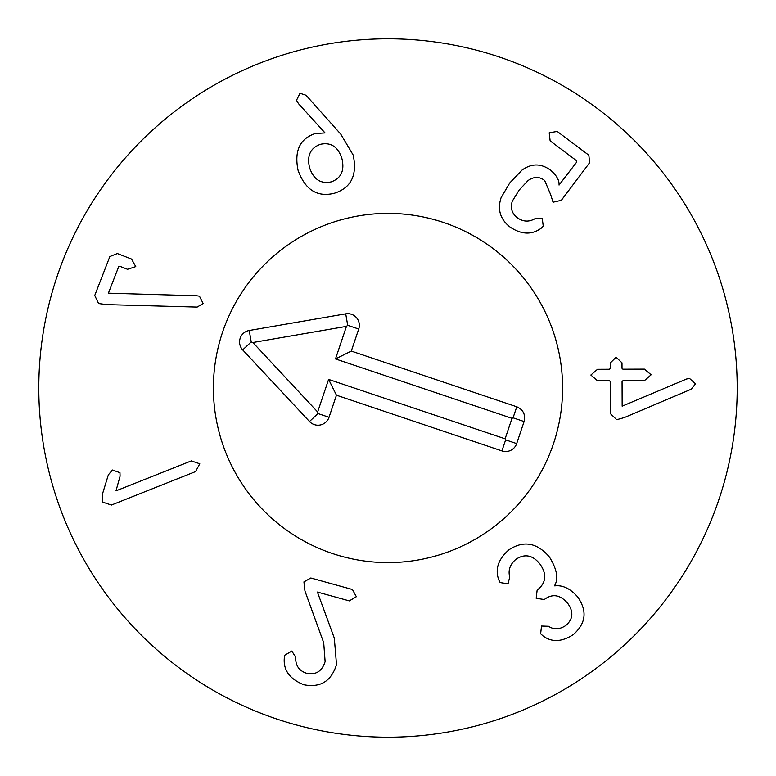 <?xml version="1.0" encoding="UTF-8"?>
<svg xmlns="http://www.w3.org/2000/svg" width="776" height="776" viewBox="0 0 776 776"><rect width="100%" height="100%" fill="white"/><g stroke="black" fill="none" stroke-linecap="round" stroke-linejoin="round"><path stroke-width="1.16" d="M196.726 295.763L199.461 296.18L203.147 303.513L197.153 307.083L106.632 304.609L98.581 303.523L94.74 295.481L109.872 256.536L117.36 253.548L131.522 259.058L135.771 266.605L127.536 269.301L119.902 266.333L118.679 266.721L108.397 293.183L196.726 295.763M115.993 490.849L191.323 460.905L199.781 463.786L195.571 471.595L111.414 505.04L102.335 501.985L102.674 493.352L108.339 474.854L112.433 470.004L119.96 472.71L120.067 476.212L115.993 490.849M304.939 590.992L303.93 581.893L310.817 577.994L352.44 589.517L356.359 596.725L349.287 600.886L317.403 592.059L334.31 638.124L336.512 664.663C331.265 681.221 320.381 687.924 303.872 684.772C289.545 679.039 283.046 669.94 284.355 657.485L284.773 655.216L291.834 651.054L295.704 657.311C295.384 665.478 299.022 670.813 306.627 673.296C315.9 675.168 322.059 671.279 325.115 661.608L323.699 642.751L304.939 590.992M500.142 582.572L498.832 580.041C494.855 569.283 498.202 559.224 508.872 549.864C523.48 540.174 536.992 542.55 549.418 557.003C556.955 569.177 558.672 578.731 554.568 585.647L554.743 585.89C562.6 584.92 570.176 588.528 577.48 596.705C587.471 610.79 586.064 623.438 573.251 634.652C561.775 642.033 551.717 642.46 543.054 635.951L540.63 633.779L541.522 626.048L548.486 626.271C553.831 629.86 559.593 629.608 565.772 625.524C573.125 619.229 573.784 611.857 567.741 603.388C560.456 594.901 552.851 593.456 544.927 599.053L544.296 599.538L536.187 598.306L537.128 590.167L537.846 589.615C546.217 582.466 546.934 573.959 539.98 564.084C532.802 555.063 524.809 553.453 516.03 559.234C510.055 564.259 507.95 570.185 509.725 577.005L508.028 583.843L500.142 582.572M616.716 419.709L610.489 413.734L610.372 381.55L609.47 380.754L597.568 380.793L590.856 375.021L597.53 369.298L609.422 369.25L610.324 368.454L610.295 362.955L616.076 357.232L621.993 362.809L622.012 368.309L622.915 369.201L644.41 369.124L651.132 374.789L644.449 380.618L622.963 380.696L622.061 381.501L622.158 406.188L686.43 379.057L689.428 378.339L695.548 383.819L691.173 389.232L624.302 417.575L616.716 419.709M543.239 226.223L541.299 228.144C531.967 235.012 521.617 234.691 510.249 227.193C500.229 219.404 497.183 209.53 501.131 197.57L509.764 182.923L522.073 170.041C531.647 163.241 541.153 163.299 550.582 170.216C556.557 175.298 559.38 180.245 559.04 185.076L576.762 162.009L576.655 160.807L550.135 140.863L549.204 132.793L557.216 131.435L588.858 155.219L589.576 162.766L561.339 200.315L553.045 202.206L550.688 194.689L544.694 180.546C539.475 176.453 533.927 176.453 528.058 180.546L519.192 190.013L512.276 201.207C510.191 207.968 511.879 213.487 517.34 217.765C523.218 221.926 529.203 222.169 535.294 218.502L542.249 218.231L543.239 226.223M320.478 144.287C310.39 147.896 306.753 155.695 309.575 167.674C313.504 179.372 320.711 184.106 331.197 181.875C341.217 178.257 344.777 170.448 341.876 158.459C338.026 146.771 330.896 142.047 320.478 144.287M340.761 134.141L353.167 155.035C357.435 175.095 351.188 187.821 334.437 193.224C317.287 197.511 305.172 189.877 298.071 170.332C294.104 151 299.788 138.739 315.134 133.55L325.028 132.909L298.508 103.683L296.5 100.298L300.002 93.275L306.084 95.283L340.761 134.141M737.2 388A349.2 349.2 0 0 1 213.4 690.417A349.2 349.2 0 0 1 213.4 85.583A349.2 349.2 0 0 1 737.2 388M213.4 388A174.6 174.6 0 0 1 475.3 236.796A174.6 174.6 0 0 1 475.3 539.204A174.6 174.6 0 0 1 213.4 388M524.091 421.533L516.67 443.591A11.64 11.64 0 0 1 501.927 450.914L336.445 395.207L329.024 417.275A11.64 11.64 0 0 1 309.478 421.504L242.694 349.898A11.64 11.64 0 0 1 249.232 330.489L345.718 313.834A11.64 11.64 0 0 1 358.725 329.024L351.295 351.082L516.777 406.779C523.247 409.689 525.692 414.607 524.091 421.533L513.062 417.818L512.005 418.342L335.494 358.929L346.455 326.366L252.869 342.517L317.646 411.969L328.607 379.406L505.108 438.818L512.005 418.342M351.295 351.082L335.494 358.929M345.718 313.834L347.696 325.309L346.455 326.366M249.232 330.489L251.211 341.954L252.869 342.517M309.478 421.504L317.985 413.56L317.646 411.969M336.445 395.207L328.607 379.406M501.927 450.914L505.632 439.876L505.108 438.818M332.303 553.472A174.6 174.6 0 0 1 272.541 257.021A174.6 174.6 0 0 1 559.157 353.497A174.6 174.6 0 0 1 332.303 553.472M516.777 406.779L513.062 417.818M358.725 329.024L347.696 325.309M242.694 349.898L251.211 341.954M329.024 417.275L317.985 413.56M516.67 443.591L505.632 439.876"/></g></svg>
